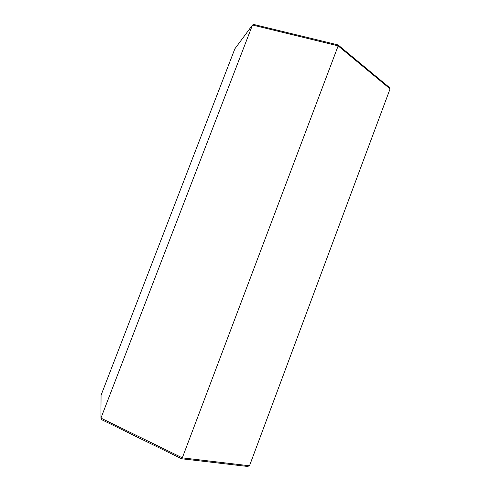 <?xml version="1.0" encoding="UTF-8"?>
<svg xmlns="http://www.w3.org/2000/svg" width="491" height="491" viewBox="0 0 491 491"><rect width="100%" height="100%" fill="white"/><g stroke="black" fill="none" stroke-linecap="round" stroke-linejoin="round"><path stroke-width="0.74" d="M390.075 88.877L249.496 465.787L182.314 457.845L338.152 45.878L252.491 25.029L100.925 418.093L182.314 457.845L181.535 458.741L101.821 419.744L100.925 418.093L101.06 395.218L234.87 48.793L252.491 25.029L254.16 24.55L338.078 44.939L389.001 87.183L390.075 88.877L338.152 45.878L338.078 44.939M249.496 465.787L247.495 466.45L181.535 458.741"/></g></svg>
